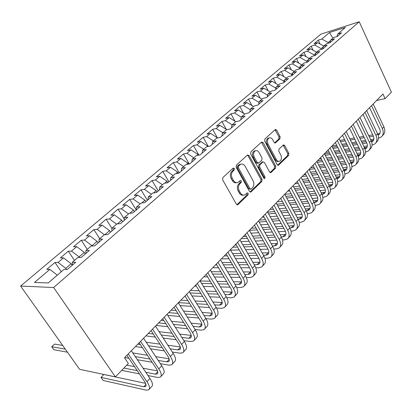 <?xml version="1.0" encoding="UTF-8"?>
<svg xmlns="http://www.w3.org/2000/svg" width="412" height="412" viewBox="0 0 412 412"><rect width="100%" height="100%" fill="white"/><g stroke="black" fill="none" stroke-linecap="round" stroke-linejoin="round"><path stroke-width="0.62" d="M234.387 168.42L233.187 168.086L222.851 177.572L222.635 179.843L236.364 204.141L237.755 204.764L238.074 204.548L248.065 194.84L248.204 193.285L247.246 192.847L244.79 194.886C243.065 195.489 241.597 194.819 240.376 192.878L239.259 190.88C237.992 188.109 238.203 185.719 239.897 183.721L241.2 182.49L241.339 180.935L240.356 180.487L237.945 182.459C236.174 183.088 234.655 182.408 233.398 180.41L232.265 178.381C230.983 175.579 231.199 173.184 232.924 171.196L234.243 169.986L234.387 168.42M236.586 182.707C234.897 183.149 233.47 182.434 232.301 180.559L231.168 178.535C229.891 175.739 230.107 173.344 231.832 171.366L233.151 170.151L233.295 168.59L233.012 168.25M236.915 204.713L246.963 194.964L246.891 193.135M243.41 195.118C241.772 195.52 240.397 194.819 239.279 193.007L238.162 191.008C236.895 188.243 237.111 185.863 238.805 183.865L240.103 182.634L239.995 180.77M279.933 138.777L280.103 136.691L276.663 130.125L275.34 129.456L264.864 139.019L264.684 141.151L277.178 164.609L278.461 165.243L288.658 155.412L288.817 153.331L284.733 145.529L283.451 144.88L278.945 149.098L278.775 151.199L280.835 155.097C281.921 157.858 281.545 159.887 279.707 161.19C278.373 161.659 277.224 161.092 276.267 159.485L268.068 144.056C266.966 141.311 267.321 139.282 269.144 137.974C270.529 137.474 271.724 138.061 272.718 139.735L274.078 142.315L275.396 142.969L279.933 138.777L278.831 138.983L279.001 136.902L274.995 129.723M382.954 93.998L124.475 357.76L128.369 363.497L115.386 376.892L53.627 287.524L359.228 21.759L391.4 92.159L385.107 98.653L382.954 93.998M249.085 155.504L247.432 155.015L236.364 165.171L236.164 167.396L249.487 191.431L250.841 192.054L261.847 181.45L262.032 179.282L249.085 155.504L247.988 155.69L247.375 155.067M250.882 151.848L261.538 142.068L263.134 142.578L275.674 166.067L275.499 168.189L270.854 172.628L269.551 171.995L264.432 162.488L263.093 161.844L259.843 164.846L259.658 167.014L265.05 176.954L264.725 178.597L263.804 178.159L250.692 154.026L250.882 151.848M53.627 287.524L20.6 286.052L320.963 34.114L359.228 21.759M61.29 271.74L54.961 262.449L46.777 269.36L49.898 269.376L34.464 282.452L48.271 282.936L63.963 269.443L67.331 269.458L75.705 262.233L72.306 262.269L77.786 257.557L81.2 257.49L89.327 250.475L85.881 250.594L91.201 246.016L94.662 245.866L102.552 239.058L99.071 239.254L104.236 234.809L107.738 234.588L115.401 227.97L111.879 228.238L116.9 223.922L120.438 223.623L127.885 217.196L124.326 217.531L129.214 213.334L132.782 212.973L140.023 206.721L136.434 207.123L141.182 203.039L144.782 202.611L151.827 196.534L148.207 196.998L152.831 193.022L156.457 192.538L163.307 186.626L159.665 187.146L164.167 183.278L167.813 182.732L174.487 176.98L170.82 177.551L175.198 173.787L178.87 173.189L185.364 167.586L181.682 168.214L185.946 164.548L189.638 163.899L195.963 158.44L192.26 159.114L196.416 155.54L200.124 154.85L206.288 149.53L202.57 150.251L206.618 146.77L210.347 146.028L216.352 140.847L212.618 141.61L216.568 138.216L220.307 137.433L226.162 132.376L222.418 133.184L226.27 129.873L230.02 129.049L235.731 124.12L231.977 124.965L235.731 121.736L239.49 120.876L245.063 116.066L241.298 116.946L244.965 113.794L248.735 112.898L254.173 108.207L250.398 109.118L253.977 106.044L257.752 105.112L263.062 100.533L259.287 101.481L262.779 98.473L266.559 97.515L271.745 93.04L267.96 94.018L271.374 91.083L275.159 90.094L280.222 85.722L276.437 86.731L279.774 83.863L283.559 82.843L288.503 78.574L284.718 79.609L287.978 76.807L291.763 75.762L296.599 71.59L292.808 72.651L295.996 69.911L299.787 68.84L304.509 64.761L300.724 65.848L303.84 63.165L307.625 62.073L312.244 58.082L308.459 59.194L311.508 56.573L315.293 55.455L319.81 51.551L316.025 52.684L319.006 50.125L322.792 48.982L327.21 45.166L323.43 46.319L326.345 43.811L330.125 42.652L334.451 38.919L330.671 40.093L333.529 37.636L337.304 36.457L341.538 32.8L337.763 33.995L336.975 36.56M54.961 262.449L58.113 262.418L63.51 257.845L71.137 263.721L72.182 265.271M74.464 260.41L68.294 251.196L60.343 257.912L63.51 257.845M68.294 251.196L71.492 251.083L76.735 246.644L84.316 252.381L85.33 253.921M87.277 249.394L81.257 240.253L73.521 246.783L76.735 246.644M81.257 240.253L84.496 240.072L89.595 235.752L97.124 241.36L98.118 242.889M99.74 238.677L93.859 229.608L86.34 235.958L89.595 235.752M93.859 229.608L97.139 229.36L102.099 225.158L109.577 230.648L110.545 232.162M111.879 228.274L106.121 219.256L98.803 225.436L102.099 225.158M106.121 219.256L109.438 218.942L114.263 214.853L121.689 220.224L122.637 221.723M124.264 219.05L118.059 209.178L110.936 215.193L114.263 214.853M118.059 209.178L121.401 208.802L126.103 204.826L133.483 210.079L134.405 211.567M136.248 209.976L129.677 199.367L122.74 205.222L126.103 204.826M129.677 199.367L133.055 198.934L137.629 195.061L144.957 200.206L145.863 201.679M147.419 200.335L140.997 189.814L134.24 195.515L137.629 195.061M140.997 189.814L144.396 189.324L148.85 185.549L156.133 190.586L157.018 192.054M158.306 190.941L152.023 180.502L145.441 186.059L148.85 185.549M152.023 180.502L155.448 179.962L159.789 176.285L167.02 181.218L167.885 182.676M168.915 181.785L162.766 171.428L156.354 176.846L159.789 176.285M162.766 171.428L166.216 170.841L170.45 167.257L177.634 172.092L178.329 173.282M179.261 172.855L173.246 162.58L166.989 167.864L170.45 167.257M173.246 162.58L176.717 161.947L180.842 158.455L187.975 163.193L188.5 164.1M189.247 163.966L183.464 153.954L177.366 159.104L180.842 158.455M183.464 153.954L186.95 153.279L190.972 149.87L198.059 154.515L198.43 155.164M198.872 155.082L193.434 145.539L187.481 150.56L190.972 149.87M193.434 145.539L196.936 144.818L200.86 141.496L208.132 146.466M208.287 146.435L203.162 137.325L197.353 142.228L200.86 141.496M203.162 137.325L206.675 136.568L210.506 133.323L217.608 137.994M217.299 137.665L212.654 129.306L206.984 134.096L210.506 133.323M212.654 129.306L216.187 128.513L219.926 125.346L226.847 129.744M226.24 129.337L221.929 121.478L216.393 126.154L219.926 125.346M221.929 121.478L225.467 120.649L229.118 117.559L235.788 121.72M234.989 121.221L230.983 113.83L225.575 118.399L229.118 117.559M230.983 113.83L234.531 112.97L238.1 109.953L244.697 114.021M243.554 113.315L239.83 106.363L234.546 110.823L238.1 109.953M239.83 106.363L243.384 105.472L246.87 102.521L253.426 106.517M251.943 105.611L248.472 99.065L243.312 103.422L246.87 102.521M248.472 99.065L252.036 98.144L255.445 95.254L261.955 99.184M260.157 98.102L256.923 91.928L251.876 96.192L255.445 95.254M256.923 91.928L260.492 90.98L263.824 88.158L270.287 92.015M268.197 90.769L265.189 84.954L260.25 89.121L263.824 88.158M265.189 84.954L268.763 83.976L272.018 81.215L278.435 85.011M276.076 83.615L273.269 78.131L268.439 82.204L272.018 81.215M273.269 78.131L276.843 77.126L280.026 74.433L286.407 78.156M283.791 76.632L281.175 71.456L276.452 75.442L280.026 74.433M281.175 71.456L284.754 70.431L287.864 67.789L294.199 71.456M291.351 69.808L288.905 64.926L284.285 68.83L287.864 67.789M288.905 64.926L292.489 63.875L295.533 61.295L301.826 64.9M298.757 63.144L296.475 58.535L291.954 62.356L295.533 61.295M296.475 58.535L300.054 57.464L303.036 54.94L309.288 58.483M306.018 56.629L303.886 52.278L299.457 56.017L303.036 54.94M303.886 52.278L307.465 51.186L310.385 48.714L316.591 52.2M313.13 50.259L311.137 46.154L306.806 49.816L310.385 48.714M311.137 46.154L314.716 45.042L317.58 42.621L323.739 46.051M320.109 44.027L318.244 40.155L314.001 43.739L317.58 42.621M318.244 40.155L321.824 39.027L329.466 32.548L345.39 27.434L337.763 33.995M330.671 40.093L329.878 42.73M330.542 40.525L328.189 42.549L328.477 43.157M321.824 39.027L328.189 42.549M329.466 32.548L332.917 38.161M323.43 46.319L322.632 49.028M323.302 46.757L321.128 48.626L321.489 49.373M314.716 45.042L321.128 48.626M316.025 52.684L315.226 55.476M315.901 53.122L313.918 54.827L314.356 55.728M307.465 51.186L313.918 54.827M308.459 59.194L307.666 62.037M308.336 59.632L306.554 61.167L307.079 62.227M300.054 57.464L306.554 61.167M300.724 65.848L299.951 68.696M300.606 66.286L299.03 67.64L299.642 68.876M292.489 63.875L299.03 67.64M292.808 72.651L292.062 75.504M292.695 73.089L291.341 74.258L291.995 75.561M284.754 70.431L291.341 74.258M284.718 79.609L283.992 82.472M284.604 80.052L283.477 81.02L284.064 82.179M276.843 77.126L283.477 81.02M276.437 86.731L275.731 89.595M276.328 87.174L275.437 87.936L275.911 88.863M268.763 83.976L275.437 87.936M267.96 94.018L267.285 96.887M267.857 94.461L267.218 95.007L267.568 95.682M260.492 90.98L267.218 95.007M259.287 101.481L258.633 104.354M259.184 101.924L258.808 102.243L259.019 102.65M252.036 98.144L258.808 102.243M250.398 109.118L249.78 111.997M243.384 105.472L250.202 109.649M241.298 116.946L240.711 119.825M234.531 112.97L241.257 117.142M231.977 124.965L231.415 127.844M225.467 120.649L232.131 124.831M222.418 133.184L221.893 136.063M216.187 128.513L222.892 132.772M212.618 141.61L212.129 144.488M217.495 137.793L217.145 138.092M206.675 136.568L213.431 140.909M202.57 150.251L202.117 153.13M207.895 146.049L207.195 146.651M196.936 144.818L203.739 149.247M192.26 159.114L191.848 161.993M198.059 154.515L196.988 155.437M186.95 153.279L193.8 157.791M181.682 168.214L181.311 171.083M187.975 163.193L186.518 164.445M176.717 161.947L183.613 166.551M170.82 177.551L170.496 180.42M177.634 172.092L175.77 173.694M166.216 170.841L173.164 175.538M159.665 187.146L159.393 190.004M167.02 181.218L164.728 183.191M155.448 179.962L162.441 184.761M148.207 196.998L147.98 199.851M156.133 190.586L153.393 192.95M144.396 189.324L151.436 194.222M136.434 207.123L136.259 209.965M144.957 200.206L141.738 202.972M133.055 198.934L140.142 203.935M124.326 217.531L124.213 220.368M133.483 210.079L129.765 213.277M121.401 208.802L128.539 213.91M111.879 228.238L111.817 231.06M121.689 220.224L117.446 223.876M109.438 218.942L116.617 224.164M99.071 239.254L99.071 242.065M109.577 230.648L104.777 234.773M97.139 229.36L104.499 234.794M85.881 250.594L85.954 253.385M97.124 241.36L92.041 245.732L92.2 245.974M84.496 240.072L92.041 245.732M72.306 262.269L72.445 265.045M84.316 252.381L79.089 256.877L79.516 257.521M71.492 251.083L79.089 256.877M71.137 263.721L65.76 268.346L66.507 269.453M58.113 262.418L65.76 268.346M376.609 100.477L385.107 98.653M115.386 376.892L79.583 369.296L20.6 286.052M49.898 269.376L57.299 275.175M251.14 191.853L250.038 191.982L260.745 181.594L260.93 179.426L247.988 155.69M238.455 166.103L238.316 167.658L249.976 188.732L250.929 189.17L252.463 187.738C254.101 185.771 254.302 183.422 253.076 180.703L245.192 166.36C243.945 164.337 242.431 163.641 240.66 164.28L238.455 166.103L237.363 166.273L237.219 167.828L238.316 167.658M250.578 189.211L248.874 188.861L237.219 167.828M240.85 164.197L239.563 164.455L238.733 165.011L239.825 164.836M237.363 166.273L238.733 165.011M270.061 172.556L274.392 168.353L274.567 166.232L261.445 142.155M262.418 161.952L258.741 165.016L258.556 167.179L263.943 177.103L265.05 176.954M263.979 178.396L263.943 177.103M259.06 152.517C258.041 150.833 256.815 150.251 255.378 150.766C253.473 152.121 253.092 154.201 254.23 157.003L257.227 162.534L258.844 163.003L261.841 160.175L262.027 158.023L259.06 152.517M254.281 150.962L255.378 150.766L254.281 150.962C252.376 152.316 251.995 154.392 253.133 157.188L254.23 157.003M258.149 163.25L257.485 163.353L256.13 162.709L253.133 157.188M274.629 142.918L278.831 138.983M269.051 137.989L268.042 138.185C266.224 139.493 265.864 141.517 266.966 144.262L268.068 144.056M278.63 161.36L278.6 161.365C277.266 161.828 276.122 161.262 275.164 159.66L266.966 144.262M277.678 165.171L287.55 155.592L287.71 153.516L283.111 145.142M62.691 345.452L54.59 344.087L51.727 346.755L53.854 349.726L67.465 352.193M65.297 349.134L51.727 346.755M145.57 383.34L103.855 374.482L100.992 377.392L103.149 380.472L146.013 390.097L148.644 389.886C150.205 388.609 149.638 385.874 146.945 381.692L128.22 353.939M149.242 389.237L151.601 386.672C153.171 385.38 152.62 382.645 149.947 378.463L131.335 350.756M126.875 355.309L144.344 381.146C146.147 383.943 146.528 385.766 145.482 386.626L143.752 386.77L100.992 377.392M147.985 375.548L157.667 377.459L160.34 377.171C161.952 375.826 161.447 373.076 158.821 368.915L140.549 341.357M160.963 376.496L163.214 374.044C164.841 372.69 164.347 369.935 161.741 365.779L143.577 338.267M139.153 342.779L156.2 368.441C157.961 371.217 158.301 373.056 157.219 373.957L155.463 374.153L145.802 372.293M157.497 370.893L143.062 368.215M134.528 366.634L126.731 365.187M137.248 370.651L123.914 368.091M121.71 370.367L139.416 373.859M160.35 363.672L169.013 365.161L171.722 364.795C173.38 363.399 172.932 360.629 170.372 356.493L152.538 329.121M172.365 364.095L174.518 361.757C176.192 360.346 175.754 357.57 173.21 353.439L155.484 326.119M151.091 330.599L167.736 356.081C169.45 358.842 169.749 360.696 168.642 361.628L166.86 361.875L158.213 360.433M169.064 358.759L155.69 356.617M147.47 355.293L132.803 352.94M149.968 359.063L135.265 356.612M125.088 357.132L125.459 357.678L128.874 358.265M137.356 359.722L152.09 362.251M172.304 352.044L180.054 353.187L182.799 352.754C184.504 351.302 184.107 348.521 181.61 344.406L164.192 317.23M183.458 352.033L185.518 349.793C187.233 348.331 186.852 345.544 184.375 341.44L167.056 314.304M162.704 318.749L178.957 344.056C180.631 346.801 180.894 348.66 179.75 349.633L177.953 349.927L170.213 348.82M180.302 346.935L167.885 345.235M159.938 344.144L146.219 342.264M162.251 347.682L148.5 345.719M140.332 344.556L137.773 344.19M135.842 346.157L136.207 346.703L142.367 347.615M150.55 348.825L164.326 350.859M183.876 340.662L190.808 341.533L193.578 341.033C195.329 339.529 194.984 336.733 192.548 332.644L175.533 305.658M194.263 340.291L196.23 338.149C197.987 336.635 197.657 333.833 195.237 329.755L178.319 302.815M174.003 307.223L189.881 332.35C191.513 335.08 191.74 336.949 190.571 337.958L188.753 338.288L181.831 337.459M191.22 335.409L179.678 334.081M171.979 333.195L159.109 331.712M151.23 330.805L150.921 330.769M174.122 336.527L161.231 334.977M153.331 334.024L148.325 333.421M146.332 335.456L146.687 335.996L155.324 337.078M163.24 338.072L176.156 339.694M195.097 329.528L201.283 330.177L204.079 329.615C205.866 328.065 205.573 325.259 203.198 321.195L186.569 294.395M204.779 328.853L206.664 326.804C208.462 325.243 208.178 322.436 205.815 318.378L189.283 291.629M184.998 296.001L200.515 320.953C202.107 323.667 202.307 325.542 201.113 326.582L199.269 326.958L193.094 326.345M201.839 324.167L191.091 323.152M183.623 322.447L171.526 321.308M163.883 320.588L161.159 320.33M185.611 325.598L173.493 324.393M165.84 323.631L158.62 322.915M156.575 325.006L156.921 325.542L167.797 326.68M175.466 327.478L187.604 328.745M205.979 318.646L211.49 319.115L214.312 318.491C216.135 316.895 215.888 314.078 213.571 310.04L197.312 283.435M215.028 317.709L216.83 315.752C218.659 314.15 218.422 311.328 216.12 307.301L199.954 280.737M195.705 285.073L210.877 309.855C212.432 312.548 212.597 314.433 211.377 315.499L209.523 315.916L204.022 315.479M212.17 313.208L202.153 312.456M194.891 311.915L183.5 311.06M176.073 310.504L171.145 310.133M196.751 314.897L185.338 313.985M177.902 313.393L168.673 312.662M167.761 315.412L179.823 316.431M187.269 317.06L198.697 318.028M216.527 308.006L221.435 308.325L224.282 307.651C226.142 306.013 225.936 303.186 223.67 299.174L207.777 272.754M225.019 306.852L226.739 304.983C228.603 303.335 228.408 300.508 226.157 296.501L210.352 270.128M206.134 274.433L220.971 299.035C222.49 301.718 222.624 303.603 221.383 304.7L219.508 305.153L214.631 304.854M222.222 302.511L212.886 301.991M205.815 301.589L195.061 300.981M187.841 300.575L180.899 300.178M207.55 304.422L196.782 303.762M189.551 303.32L178.484 302.645M180.07 305.601L191.431 306.348M198.677 306.827L209.461 307.537M226.765 297.603L231.137 297.814L234.006 297.083C235.891 295.404 235.731 292.572 233.522 288.585L217.969 262.351M234.752 296.269L236.395 294.482C238.291 292.793 238.141 289.96 235.942 285.979L220.477 259.797M216.295 264.066L230.813 288.493C232.291 291.155 232.404 293.05 231.137 294.173L229.252 294.657L224.942 294.472M232.018 292.072L223.309 291.748M216.413 291.475L206.247 291.078M199.212 290.8L190.426 290.46M218.036 294.168L207.859 293.725M200.814 293.421L190.102 292.958M191.935 295.919L202.663 296.434M209.718 296.779L219.905 297.268M236.709 287.432L240.598 287.555L243.482 286.773C245.403 285.058 245.279 282.22 243.121 278.26L227.903 252.216M244.244 285.943L245.82 284.239C247.741 282.514 247.633 279.676 245.48 275.721L230.349 249.724M226.198 253.957L240.407 278.213C241.854 280.86 241.937 282.756 240.649 283.904L238.749 284.424L234.964 284.321M241.566 281.885L233.429 281.731M226.698 281.576L217.078 281.355M210.213 281.2L200.093 280.969M228.222 284.141L218.592 283.883M211.722 283.698L201.592 283.425M195.185 285.604L195.504 286.129L196.364 286.155M203.389 286.381L213.529 286.701M220.41 286.917L230.056 287.221M195.175 285.614L195.504 286.129M246.376 277.497L249.827 277.549L252.731 276.72C254.678 274.969 254.595 272.126 252.484 268.191L237.59 242.333M253.509 275.875L255.007 274.243C256.959 272.487 256.887 269.644 254.786 265.714L239.975 239.902M235.855 244.105L249.76 268.186C251.176 270.818 251.232 272.718 249.93 273.887L248.019 274.438L244.713 274.402M250.867 271.946L243.276 271.93M236.694 271.879L227.573 271.812M220.868 271.766L211.289 271.693M238.131 274.33L229 274.227M222.289 274.15L212.695 274.047M204.29 276.313L204.604 276.833L207.612 276.879M214.461 276.993L224.066 277.142M230.787 277.25L239.923 277.394M204.27 276.334L204.604 276.833M255.775 267.779L258.834 267.785L261.754 266.909C263.726 265.127 263.68 262.279 261.615 258.37L247.035 232.698M262.542 266.054L263.979 264.494C265.956 262.702 265.915 259.859 263.865 255.95L249.358 230.323L257.139 229.886M245.274 234.495L258.89 258.406C260.276 261.017 260.307 262.918 258.988 264.113L257.062 264.695L254.204 264.705M259.946 262.238L252.85 262.341M246.412 262.387L237.76 262.454M231.204 262.506L222.12 262.573M247.767 264.731L239.104 264.762M232.543 264.787L223.448 264.823M216.758 264.849L215.517 264.854M213.189 267.228L213.504 267.748L218.484 267.754M225.179 267.759L234.284 267.764M240.855 267.769L249.523 267.774M213.164 267.259L213.504 267.748M264.926 258.288L267.63 258.252L270.566 257.33C272.559 255.522 272.548 252.669 270.529 248.786L256.249 223.294M271.364 256.465L272.734 254.971C274.732 253.153 274.732 250.305 272.723 246.422L258.515 220.981M254.462 225.117L267.8 248.858C269.154 251.454 269.16 253.359 267.826 254.57L265.894 255.177L263.453 255.224M268.799 252.757L262.171 252.963M255.867 253.102L247.648 253.277M241.231 253.416L232.605 253.601M257.145 255.337L248.915 255.486M242.493 255.605L233.862 255.759M227.321 255.878L224.262 255.934M221.898 258.345L222.202 258.86L229.015 258.772M235.566 258.679L244.208 258.566M250.635 258.478L258.87 258.365M221.857 258.386L222.202 258.86M273.841 249.002L276.215 248.941L279.166 247.983C281.18 246.139 281.2 243.291 279.228 239.429L265.235 214.122M279.975 247.102L281.283 245.676C283.307 243.832 283.332 240.979 281.37 237.127L267.45 211.861M263.428 215.965L276.498 239.542C277.822 242.117 277.806 244.022 276.457 245.258L274.516 245.892L272.461 245.954M277.441 243.497L271.251 243.791M265.071 244.007L257.258 244.28M250.97 244.496L242.776 244.785M236.375 245.006L234.917 245.058M266.276 246.149L258.458 246.397M252.165 246.597L243.966 246.855M237.559 247.061L232.811 247.21M230.411 249.657L230.71 250.172L239.223 249.94M245.634 249.765L253.844 249.543M260.142 249.373L267.965 249.162M230.365 249.703L230.71 250.172M282.529 239.928L284.604 239.846L287.566 238.847C289.6 236.982 289.657 234.129 287.72 230.293L274.011 205.166M288.385 237.956L289.636 236.601C291.675 234.727 291.737 231.874 289.816 228.042L276.174 202.962M272.183 207.035L284.991 230.442C286.283 233.001 286.252 234.907 284.888 236.158L282.936 236.818L281.242 236.895M285.877 234.449L280.098 234.814M274.037 235.103L266.6 235.458M260.435 235.752L252.638 236.122M246.371 236.421L243.235 236.57M275.18 237.163L267.733 237.492M261.568 237.77L253.766 238.115M247.494 238.393L241.175 238.677M240.943 241.592L249.131 241.262M255.409 241.015L263.216 240.701M269.386 240.453L276.812 240.16M290.996 231.055L292.798 230.962L295.77 229.927C297.83 228.037 297.912 225.184 296.017 221.373L282.581 196.426M296.599 229.026L297.794 227.728C299.854 225.833 299.941 222.98 298.061 219.174L284.692 194.273M280.732 198.311L293.287 221.553C294.554 224.097 294.498 226.003 293.117 227.27L289.806 228.032L287.72 230.293M294.117 225.611L288.719 226.034M282.776 226.389L275.69 226.816M269.644 227.177L262.223 227.62M256.073 227.985L251.372 228.269M283.858 228.366L276.766 228.768M270.715 229.113L263.294 229.536M250.96 233.151L258.746 232.744M264.901 232.419L272.332 232.033M278.388 231.714L285.423 231.348M299.256 222.377L300.812 222.279L303.788 221.208C305.864 219.292 305.977 216.444 304.123 212.654L290.944 187.887M304.628 220.296L305.766 219.06C307.846 217.139 307.96 214.292 306.121 210.506L293.009 185.781M289.08 189.793L301.388 212.87C302.629 215.399 302.557 217.304 301.167 218.581L298.159 219.359M302.166 216.97L297.134 217.443M291.289 217.86L284.538 218.345M278.6 218.767L271.534 219.272M265.498 219.699L259.339 220.142M292.319 219.761L285.562 220.224M279.624 220.631L272.548 221.115M266.512 221.527L259.107 222.037M260.672 224.849L268.088 224.375M274.129 223.989L281.211 223.536M287.154 223.155L293.813 222.727M307.316 213.89L311.627 212.69C313.717 210.748 313.856 207.9 312.044 204.141L299.122 179.544M312.471 211.768L313.558 210.589C315.654 208.647 315.798 205.794 313.996 202.04L301.136 177.49M297.237 181.465L309.309 204.383C310.524 206.891 310.432 208.796 309.031 210.094L306.312 210.882M310.035 208.518L305.338 209.038M299.596 209.507L293.159 210.038M287.324 210.522L280.587 211.078M274.66 211.562L267.604 212.144M300.575 211.341L294.132 211.85M288.297 212.319L281.551 212.855M275.628 213.328L268.567 213.89M262.681 216.733L262.954 217.232L264.082 217.145M270.112 216.691L277.178 216.161M283.106 215.713L289.857 215.203M295.692 214.765L301.991 214.292M262.604 216.81L262.954 217.232M315.185 205.583L319.29 204.357C321.396 202.4 321.561 199.552 319.784 195.813L307.11 171.392M320.145 203.43L321.18 202.302C323.291 200.34 323.461 197.492 321.69 193.764L309.077 169.383M305.21 173.334L317.055 196.086C318.244 198.579 318.136 200.484 316.725 201.792L314.263 202.586M317.724 200.258L313.347 200.809M307.702 201.329L301.558 201.906M295.826 202.436L289.394 203.034M283.574 203.574L276.849 204.203M308.634 203.095L302.485 203.652M296.748 204.167L290.316 204.749M284.491 205.279L277.76 205.887M270.329 208.925L270.596 209.425L273.362 209.183M279.279 208.673L286.016 208.096M291.845 207.591L298.283 207.04M304.02 206.546L309.968 206.031M270.246 209.008L270.596 209.425M322.869 197.456L326.783 196.21C328.905 194.232 329.095 191.384 327.355 187.671L314.917 163.425M327.643 195.273L328.632 194.201C330.754 192.219 330.949 189.376 329.219 185.668L316.838 161.463M313.002 165.382L324.625 187.97C325.794 190.452 325.665 192.352 324.244 193.676L322.029 194.469M325.243 192.172L321.169 192.749M315.618 193.326L309.747 193.928M304.108 194.51L297.974 195.144M292.252 195.736L285.83 196.395M316.498 195.025L310.627 195.612M304.988 196.184L298.849 196.802M293.128 197.374L286.706 198.023M280.891 198.61L280.392 198.656M277.817 201.283L278.085 201.777L282.38 201.36M288.194 200.798L294.621 200.18M300.348 199.629L306.497 199.037M312.136 198.491L317.75 197.951M277.729 201.37L278.085 201.777M330.378 189.505L334.117 188.238C336.249 186.245 336.46 183.402 334.755 179.714L322.55 155.638M334.982 187.295L335.924 186.27C338.056 184.272 338.278 181.435 336.578 177.752L324.429 153.717M320.624 157.605L332.031 180.039C333.174 182.501 333.03 184.401 331.598 185.735L329.615 186.523L331.439 184.566L328.807 184.864M332.597 184.267L331.439 184.566M323.343 185.482L317.734 186.116M312.188 186.739L306.327 187.403M300.698 188.037L294.57 188.727M324.187 187.12L318.574 187.743M313.027 188.356L307.167 189M301.533 189.623L295.404 190.303M289.688 190.931L287.751 191.147M285.156 193.794L285.418 194.284L291.15 193.676M296.872 193.068L303.005 192.414M308.639 191.817L314.505 191.194M320.057 190.602L325.341 190.04M285.063 193.892L285.418 194.284M337.711 181.723L341.285 180.441C343.433 178.427 343.67 175.589 341.996 171.928L330.012 148.021M342.161 179.493L343.057 178.514C345.204 176.501 345.447 173.663 343.783 170.007L331.856 146.142M328.076 149.999L339.272 172.278C340.394 174.724 340.235 176.619 338.798 177.963L337.026 178.741M339.792 176.532L336.269 177.139M330.887 177.799L325.531 178.453M320.072 179.122L314.469 179.802M308.933 180.482L303.077 181.198M297.459 181.883L296.743 181.97M331.696 179.385L326.335 180.023M320.871 180.683L315.268 181.352M309.731 182.016L303.876 182.717M298.252 183.392L294.961 183.788M293.565 186.832L299.689 186.121M305.318 185.472L311.173 184.792M316.72 184.154L322.323 183.505M327.787 182.871L332.757 182.295M344.885 174.101L348.305 172.808C350.463 170.784 350.72 167.947 349.082 164.306L337.315 140.569M349.185 171.856L350.04 170.923C352.198 168.894 352.461 166.062 350.828 162.426L339.117 138.731M335.363 142.562L346.358 164.682C347.46 167.112 347.29 169.008 345.843 170.362L344.267 171.109M346.832 168.956L343.567 169.574M338.262 170.269L333.138 170.944M327.761 171.65L322.411 172.35M316.957 173.066L311.364 173.802M305.833 174.528L303.773 174.796M339.035 171.804L333.905 172.463M328.529 173.158L323.173 173.849M317.719 174.554L312.126 175.275M306.59 175.986L302.032 176.578M302.156 179.436L308.006 178.705M313.542 178.015L319.14 177.315M324.599 176.635L329.955 175.965M335.337 175.291L339.998 174.709M351.894 166.639L355.18 165.336C357.343 163.296 357.621 160.469 356.014 156.854L344.458 133.282M356.061 164.378L356.874 163.497C359.043 161.453 359.326 158.625 357.724 155.01L346.219 131.485M342.496 135.28L353.3 157.245C354.377 159.665 354.191 161.555 352.739 162.92L351.343 163.636M353.723 161.545L350.7 162.168M345.472 162.9L340.57 163.585M335.275 164.321L330.156 165.037M324.785 165.789L319.434 166.536M313.99 167.298L310.669 167.761M346.209 164.378L341.306 165.052M336.007 165.784L330.887 166.489M325.516 167.231L320.165 167.967M314.716 168.714L309.129 169.487M310.519 172.17L316.107 171.423M321.561 170.692L326.912 169.976M332.288 169.26L337.413 168.575M342.712 167.864L347.079 167.282M358.754 159.331L361.906 158.023C364.079 155.968 364.378 153.146 362.802 149.551L351.451 126.144M362.792 157.06L363.564 156.22C365.743 154.16 366.047 151.338 364.476 147.754L353.177 124.388M349.479 128.158L360.088 149.968C361.149 152.373 360.948 154.258 359.491 155.633L358.26 156.303M360.469 154.284L357.673 154.907M352.523 155.669L347.831 156.364M342.609 157.137L337.711 157.863M332.422 158.646L327.303 159.403M321.942 160.201L317.425 160.865M353.228 157.106L348.537 157.791M343.314 158.553L338.417 159.269M333.123 160.041L328.003 160.788M322.637 161.571L317.297 162.354M318.661 165.027L324.007 164.264M329.379 163.502L334.498 162.776M339.792 162.024L344.695 161.329M349.917 160.587L353.996 160.005M365.47 152.172L368.493 150.859C370.676 148.794 370.996 145.977 369.446 142.408L358.296 119.161M369.384 149.891L370.12 149.093C372.304 147.022 372.628 144.205 371.083 140.641L359.98 117.441M356.313 121.185L366.737 142.846C367.777 145.23 367.566 147.115 366.103 148.495L365.027 149.118M367.077 147.172L364.496 147.795M359.418 148.588L354.928 149.288M349.778 150.092L345.091 150.823M339.874 151.637L334.982 152.399M329.698 153.228L324.584 154.021M360.093 149.978L355.602 150.668M350.452 151.462L345.766 152.188M340.549 152.991L335.651 153.743M330.367 154.557L325.253 155.345M319.717 158.527L319.959 159.001L321.236 158.811M326.598 158.007L331.712 157.24M337.001 156.447L341.898 155.71M347.12 154.927L351.812 154.222M356.957 153.449L360.763 152.878M319.599 158.651L319.959 159.001M372.036 145.158L374.946 143.845C377.14 141.769 377.474 138.957 375.955 135.409L364.996 112.327M375.842 142.871L376.542 142.114C378.731 140.034 379.071 137.222 377.557 133.679L366.649 110.637M363.008 114.356L373.251 135.867C374.271 138.236 374.044 140.116 372.577 141.507L371.65 142.073M373.545 140.209L371.171 140.827M366.165 141.646L361.865 142.351M356.787 143.18L352.301 143.917M347.156 144.756L342.47 145.524M337.263 146.378L332.371 147.177M366.809 142.995L362.508 143.69M357.436 144.509L352.945 145.235M347.8 146.069L343.119 146.827M337.902 147.671L333.014 148.464M326.232 151.884L326.469 152.352L329.054 151.946M334.338 151.111L339.231 150.339M344.442 149.515L349.134 148.773M354.279 147.96L358.77 147.254M363.848 146.451L367.38 145.889M326.108 152.007L326.469 152.352M378.468 138.278L381.27 136.969C383.469 134.884 383.819 132.077 382.326 128.549L371.557 105.632M382.166 135.991L382.83 135.275C385.029 133.184 385.385 130.377 383.902 126.86L373.174 103.979M369.559 107.666L379.632 129.028C380.631 131.382 380.394 133.261 378.922 134.657L378.134 135.167M379.885 133.38L377.701 133.993M372.762 134.837L368.647 135.543M363.636 136.403L359.341 137.134M354.269 138.005L349.783 138.772M344.648 139.653L339.967 140.451M373.38 136.145L369.265 136.841M364.26 137.69L359.959 138.417M354.887 139.277L350.401 140.039M345.261 140.904L340.58 141.697M332.618 145.359L332.855 145.827L336.676 145.199M341.883 144.334L346.569 143.561M351.709 142.712L356.195 141.965M361.273 141.125L365.573 140.415M370.579 139.586L373.859 139.045M332.494 145.493L332.855 145.827M231.832 171.366L232.924 171.196M231.168 178.535L232.265 178.381M232.301 180.559L233.398 180.41M240.103 182.634L241.2 182.49M238.805 183.865L239.897 183.721M238.162 191.008L239.259 190.88M239.279 193.007L240.376 192.878M246.963 194.964L248.065 194.84M236.972 204.656L238.074 204.548M233.151 170.151L234.243 169.986M260.93 179.426L262.032 179.282M260.745 181.594L261.847 181.45M248.874 188.861L249.976 188.732M262.037 142.784L263.134 142.578M274.567 166.232L275.674 166.067M274.392 168.353L275.499 168.189M270.112 172.587L271.122 172.443M261.733 162.189L262.835 162.014M258.741 165.016L259.843 164.846M258.556 167.179L259.658 167.014M256.13 162.709L257.227 162.534M274.747 142.974L275.628 142.81M275.164 159.66L276.267 159.485M283.626 145.724L284.733 145.529M287.71 153.516L288.817 153.331M287.55 155.592L288.658 155.412M277.75 165.212L278.718 165.068M275.566 130.346L276.663 130.125M279.001 136.902L280.103 136.691M146.945 381.692L149.947 378.463M143.752 386.77L145.941 384.411M158.821 368.915L161.741 365.779M155.463 374.153L157.739 371.701M170.372 356.493L173.21 353.439M166.86 361.875L169.219 359.336M181.61 344.406L184.375 341.44M177.953 349.927L180.384 347.306M192.548 332.644L195.237 329.755M188.753 338.288L191.256 335.595M203.198 321.195L205.815 318.378M199.269 326.958L201.839 324.187M213.571 310.04L216.12 307.301M209.523 315.916L212.041 313.197M223.67 299.174L226.157 296.501M219.508 305.153L221.97 302.501M233.522 288.585L235.942 285.979M229.252 294.657L231.647 292.077M243.121 278.26L245.48 275.721M238.749 284.424L241.092 281.901M252.484 268.191L254.786 265.714M248.019 274.438L250.3 271.977M261.615 258.37L263.865 255.95M257.062 264.695L259.292 262.295M270.529 248.786L272.723 246.422M265.894 255.177L268.068 252.834M279.228 239.429L281.37 237.127M274.516 245.892L276.643 243.6M282.936 236.818L285.011 234.583M296.017 221.373L298.061 219.174M291.166 227.954L293.195 225.771M304.123 212.654L306.121 210.506M299.205 219.292L301.187 217.155M312.044 204.141L313.996 202.04M307.069 210.82L309.005 208.735M319.784 195.813L321.69 193.764M314.753 202.539L316.648 200.5M327.355 187.671L329.219 185.668M322.272 194.443L324.126 192.445M334.755 179.714L336.578 177.752M341.996 171.928L343.783 170.007M336.97 178.602L338.592 176.856M349.082 164.306L350.828 162.426M344.164 170.856L345.601 169.311M356.014 156.854L357.724 155.01M351.204 163.27L352.456 161.921M362.802 149.551L364.476 147.754M358.095 155.849L359.171 154.685M369.446 142.408L371.083 140.641M364.836 148.583L365.748 147.599M375.955 135.409L377.557 133.679M371.439 141.47L372.191 140.657M382.326 128.549L383.902 126.86M377.907 134.503L378.504 133.859M237.199 204.815L237.755 204.764M250.336 192.116L250.841 192.054M239.563 164.455L240.66 164.28M270.416 172.69L270.854 172.628M261.991 162.019L263.093 161.844M264.406 178.643L264.725 178.597M275.02 143.036L275.396 142.969M268.042 138.185L269.144 137.974M278.048 165.305L278.461 165.243M145.482 386.626L145.879 386.199M157.219 373.957L157.631 373.509M168.642 361.628L169.064 361.169M179.75 349.633L180.193 349.16M190.571 337.958L191.029 337.464M201.113 326.582L201.576 326.077M211.377 315.499L211.856 314.984M221.383 304.7L221.872 304.174M231.137 294.173L231.637 293.632M240.649 283.904L241.159 283.358M249.93 273.887L250.445 273.331M258.988 264.113L259.508 263.546M267.826 254.57L268.356 253.998M276.457 245.258L276.993 244.677M284.888 236.158L285.428 235.571M293.117 227.27L293.668 226.672M301.167 218.581L301.723 217.984M309.031 210.094L309.592 209.487M316.725 201.792L317.292 201.18M324.244 193.676L324.816 193.058M331.598 185.735L332.175 185.112M338.798 177.963L339.38 177.34M345.843 170.362L346.425 169.734M352.739 162.92L353.326 162.287M359.491 155.633L360.078 154.994M366.103 148.495L366.695 147.857M372.577 141.507L373.174 140.863M378.922 134.657L379.519 134.008"/></g></svg>
